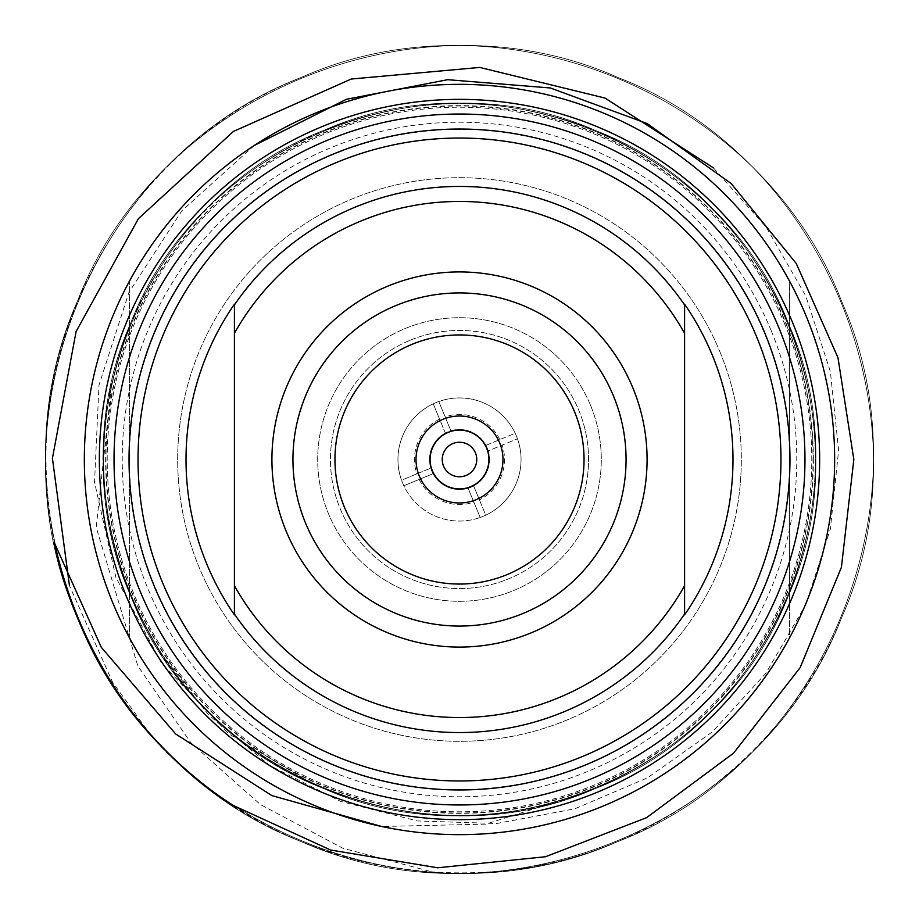 <?xml version="1.0" encoding="UTF-8"?>
<svg xmlns="http://www.w3.org/2000/svg" width="919" height="919" viewBox="0 0 919 919"><rect width="100%" height="100%" fill="white"/><g stroke="black" fill="none" stroke-linecap="round" stroke-linejoin="round"><path stroke-width="0.69" stroke-dasharray="4.59 3.45" d="M416.835 473.882L401.523 480.2A61.562 61.562 0 0 1 433.251 403.82L445.324 433.044A30.017 30.017 0 0 1 450.873 430.758L438.8 401.523L450.873 430.758A30.017 30.017 0 0 1 485.956 445.324L515.18 433.251A61.562 61.562 0 0 0 433.251 403.82L439.569 419.133A45.02 45.02 0 0 0 416.835 473.882L430.758 468.127A30.017 30.017 0 0 1 445.324 433.044L439.569 419.133M499.867 439.569A45.02 45.02 0 0 0 445.118 416.835M479.431 499.867L485.749 515.18A61.562 61.562 0 0 0 517.477 438.8L488.242 450.873A30.017 30.017 0 0 1 473.676 485.956L479.431 499.867A45.02 45.02 0 0 0 502.165 445.118M480.2 517.477A61.562 61.562 0 0 0 485.749 515.18L473.676 485.956A30.017 30.017 0 0 1 433.044 473.676A30.017 30.017 0 0 1 446.668 432.367A30.017 30.017 0 0 1 487.242 448.035A30.017 30.017 0 0 1 472.332 486.633A30.017 30.017 0 0 1 433.044 473.676L403.82 485.749A61.562 61.562 0 0 1 446.048 399.432A61.562 61.562 0 0 1 521.062 459.5A61.562 61.562 0 0 1 401.523 480.2L430.758 468.127A30.017 30.017 0 0 0 433.044 473.676L403.82 485.749A61.562 61.562 0 0 0 480.2 517.477L468.127 488.242L480.2 517.477M517.477 438.8A61.562 61.562 0 0 0 515.18 433.251L485.956 445.324A30.017 30.017 0 0 1 488.242 450.873L517.477 438.8M419.133 479.431A45.02 45.02 0 0 0 473.882 502.165M789.628 315.573L789.628 281.317A375.147 375.147 0 0 1 789.628 637.683L789.628 603.427A360.145 360.145 0 0 1 129.372 603.427L129.372 315.573A360.145 360.145 0 0 1 789.628 315.573L789.628 603.427M129.372 603.427L129.372 637.683A375.147 375.147 0 0 0 789.628 637.683L789.628 281.317A375.147 375.147 0 0 0 129.372 281.317L129.372 315.573M129.372 637.683A375.147 375.147 0 0 1 129.372 281.317L129.372 637.683M789.628 459.5A330.128 330.128 0 0 1 459.5 789.628A330.128 330.128 0 0 1 129.372 459.5A330.128 330.128 0 0 1 459.5 129.372A330.128 330.128 0 0 1 789.628 459.5A330.128 330.128 0 0 1 294.436 745.401A330.128 330.128 0 0 1 294.436 173.599A330.128 330.128 0 0 1 789.628 459.5M684.586 614.834L684.586 614.087A273.058 273.058 0 0 1 234.414 614.087L234.414 614.834M234.414 304.166L234.414 304.913A273.058 273.058 0 0 1 684.586 304.913L684.586 304.166M647.079 459.5A187.579 187.579 0 0 0 365.716 297.055A187.579 187.579 0 0 0 365.716 621.945A187.579 187.579 0 0 0 647.079 459.5M684.586 585.702L684.586 333.298M234.414 333.298L234.414 585.702M129.039 459.5A330.461 330.461 0 0 0 624.725 745.688A330.461 330.461 0 0 0 624.725 173.312A330.461 330.461 0 0 0 129.039 459.5M138.045 459.5A321.455 321.455 0 0 0 620.233 737.888A321.455 321.455 0 0 0 620.233 181.112A321.455 321.455 0 0 0 138.045 459.5M813.361 459.5A353.861 353.861 0 0 0 282.57 153.048A353.861 353.861 0 0 0 282.57 765.952A353.861 353.861 0 0 0 813.361 459.5M590.549 405.359A141.79 141.79 0 0 1 440.867 600.061A141.79 141.79 0 0 1 347.095 373.08A141.79 141.79 0 0 1 590.549 405.359A141.79 141.79 0 0 1 440.867 600.061A141.79 141.79 0 0 1 347.095 373.08A141.79 141.79 0 0 1 590.549 405.359M719.956 351.897A281.8 281.8 0 0 1 422.464 738.865A281.8 281.8 0 0 1 236.08 287.75A281.8 281.8 0 0 1 719.956 351.897A281.8 281.8 0 0 1 422.464 738.865A281.8 281.8 0 0 1 236.08 287.75A281.8 281.8 0 0 1 719.956 351.897M785.09 324.981A352.287 352.287 0 0 0 180.204 244.787A352.287 352.287 0 0 0 413.205 808.731A352.287 352.287 0 0 0 785.09 324.981A352.287 352.287 0 0 1 413.205 808.731A352.287 352.287 0 0 1 180.204 244.787A352.287 352.287 0 0 1 785.09 324.981M786.239 324.51A353.528 353.528 0 0 1 161.962 650.422A353.528 353.528 0 0 1 295.895 146.11A353.528 353.528 0 0 1 786.239 324.51M713.443 167.901L766.274 227.246L805.756 295.941L830.328 371.448L838.622 450.356L830.351 529.103L805.756 604.702L765.941 673.213L712.455 731.8L647.619 777.761L574.834 808.8L496.719 823.504L417.352 820.954L340.627 801.379L269.692 765.447L208.59 714.902L159.883 651.755C108.27 568.654 92.21 479.27 111.693 383.579L96.208 527.345L137.816 665.907L190.784 742.69L260.341 804.516L342.879 848.26L433.389 872.223C606.517 885.939 776.923 777.681 841.425 618.108C931.475 416.364 824.286 156.931 618.108 77.575C416.364 -12.475 156.931 94.714 77.575 300.892C-12.475 502.636 94.714 762.069 300.892 841.425C502.636 931.475 762.069 824.286 841.425 618.108C931.475 416.364 824.286 156.931 618.108 77.575C416.364 -12.475 156.931 94.714 77.575 300.892C-12.475 502.636 94.714 762.069 300.892 841.425C502.636 931.475 762.069 824.286 841.425 618.108C931.475 416.364 824.286 156.931 618.108 77.575C416.364 -12.475 156.931 94.714 77.575 300.892C-12.475 502.636 94.714 762.069 300.892 841.425C502.636 931.475 762.069 824.286 841.425 618.108C931.475 416.364 824.286 156.931 618.108 77.575C416.364 -12.475 156.931 94.714 77.575 300.892C1.229 477.788 67.317 700.565 232.151 804.952M433.389 872.223A413.55 413.55 0 0 1 149.188 732.868L112.543 682.128L69.442 585.61M111.693 383.579C72.681 548.195 167.775 726.401 322.971 788.272C413.757 824.286 504.577 824.366 595.432 788.513C685.092 749.778 749.376 685.62 788.272 596.029C865.778 422.372 773.511 199.044 596.029 130.728C422.372 53.222 199.044 145.489 130.728 322.971C94.714 413.757 94.634 504.577 130.487 595.432C198.47 773.04 421.637 865.709 595.432 788.513C773.04 720.53 865.709 497.363 788.513 323.568C749.778 233.908 685.62 169.624 596.029 130.728C422.372 53.222 199.044 145.489 130.728 322.971C53.222 496.628 145.489 719.956 322.971 788.272C413.757 824.286 504.577 824.366 595.432 788.513C773.04 720.53 865.709 497.363 788.513 323.568C720.53 145.96 497.363 53.291 323.568 130.487C145.96 198.47 53.291 421.637 130.487 595.432C169.222 685.092 233.38 749.376 322.971 788.272C496.628 865.778 719.956 773.511 788.272 596.029C865.778 422.372 773.511 199.044 596.029 130.728C505.243 94.714 414.423 94.634 323.568 130.487C145.96 198.47 53.291 421.637 130.487 595.432C169.222 685.092 233.38 749.376 322.971 788.272C496.628 865.778 719.956 773.511 788.272 596.029C824.286 505.243 824.366 414.423 788.513 323.568C720.53 145.96 497.363 53.291 323.568 130.487C233.908 169.222 169.624 233.38 130.728 322.971C55.393 492.94 140.745 710.812 312.529 783.735C402.2 822.804 492.975 825.79 584.84 792.695L485.772 824.136L381.764 826.503M254.276 145.466L181.87 210.75L128.913 292.437L99.011 385.072L94.531 482.188L115.863 577.304L161.664 663.346L228.82 733.833L312.529 783.735M149.188 732.868C261.915 864.997 458.96 908.937 617.419 841.712C823.734 762.736 931.395 503.486 841.712 301.581C762.736 95.266 503.486 -12.395 301.581 77.288C95.266 156.264 -12.395 415.514 77.288 617.419C156.264 823.734 415.514 931.395 617.419 841.712C823.734 762.736 931.395 503.486 841.712 301.581C762.736 95.266 503.486 -12.395 301.581 77.288C95.266 156.264 -12.395 415.514 77.288 617.419C156.264 823.734 415.514 931.395 617.419 841.712C823.734 762.736 931.395 503.486 841.712 301.581C762.736 95.266 503.486 -12.395 301.581 77.288C95.266 156.264 -12.395 415.514 77.288 617.419C156.264 823.734 415.514 931.395 617.419 841.712C823.734 762.736 931.395 503.486 841.712 301.581C762.736 95.266 503.486 -12.395 301.581 77.288C122.526 148.384 11.729 352.643 54.474 543.003M159.883 651.755C248.693 795.739 441.947 854.509 595.432 788.513C685.092 749.778 749.376 685.62 788.272 596.029C824.286 505.243 824.366 414.423 788.513 323.568C720.53 145.96 497.363 53.291 323.568 130.487C145.96 198.47 53.291 421.637 130.487 595.432C169.222 685.092 233.38 749.376 322.971 788.272C496.628 865.778 719.956 773.511 788.272 596.029C865.778 422.372 773.511 199.044 596.029 130.728C505.243 94.714 414.423 94.634 323.568 130.487C145.96 198.47 53.291 421.637 130.487 595.432C198.47 773.04 421.637 865.709 595.432 788.513C685.092 749.778 749.376 685.62 788.272 596.029C865.778 422.372 773.511 199.044 596.029 130.728C422.372 53.222 199.044 145.489 130.728 322.971C94.714 413.757 94.634 504.577 130.487 595.432C198.47 773.04 421.637 865.709 595.432 788.513C773.04 720.53 865.709 497.363 788.513 323.568C749.778 233.908 685.62 169.624 596.029 130.728C422.372 53.222 199.044 145.489 130.728 322.971C53.222 496.628 145.489 719.956 322.971 788.272C413.757 824.286 504.577 824.366 595.432 788.513C773.04 720.53 865.709 497.363 788.513 323.568C749.778 233.908 685.62 169.624 596.029 130.728C422.372 53.222 199.044 145.489 130.728 322.971C94.714 413.757 94.634 504.577 130.487 595.432C197.39 768.893 411.804 862.596 584.84 792.695M395.894 305.556A166.569 166.569 0 0 1 624.621 481.395A166.569 166.569 0 0 1 357.985 591.549A166.569 166.569 0 0 1 395.894 305.556M448.277 432.332A29.397 29.397 0 0 1 488.644 463.36A29.397 29.397 0 0 1 441.579 482.808A29.397 29.397 0 0 1 448.277 432.332M442.901 419.317A43.48 43.48 0 0 1 502.601 465.209A43.48 43.48 0 0 1 432.998 493.974A43.48 43.48 0 0 1 442.901 419.317M410.219 340.225A129.051 129.051 0 0 1 587.436 476.456A129.051 129.051 0 0 1 380.845 561.808A129.051 129.051 0 0 1 410.219 340.225A129.051 129.051 0 0 1 587.436 476.456A129.051 129.051 0 0 1 380.845 561.808A129.051 129.051 0 0 1 410.219 340.225M411.942 344.384A124.547 124.547 0 0 1 582.968 475.87A124.547 124.547 0 0 1 383.591 558.247A124.547 124.547 0 0 1 411.942 344.384M771.225 330.714A337.273 337.273 0 0 1 415.17 793.855A337.273 337.273 0 0 1 192.105 253.943A337.273 337.273 0 0 1 771.225 330.714"/><path stroke-width="1.38" d="M834.647 459.5A375.147 375.147 0 0 1 271.921 784.389A375.147 375.147 0 0 1 271.921 134.611A375.147 375.147 0 0 1 834.647 459.5M138.045 459.5A321.455 321.455 0 0 0 724.482 641.485A321.455 321.455 0 0 0 554.777 152.485A321.455 321.455 0 0 0 138.045 459.5M684.586 614.834A273.483 273.483 0 0 0 684.942 614.329A273.483 273.483 0 0 0 684.586 304.166L684.586 304.913A273.058 273.058 0 0 0 234.414 304.913L234.414 304.166A273.483 273.483 0 0 0 234.414 614.834L234.414 614.087A273.058 273.058 0 0 0 684.586 614.087L684.586 614.834M234.414 333.298L234.414 585.702A258.055 258.055 0 0 0 684.586 585.702L684.586 333.298A258.055 258.055 0 0 0 234.414 333.298L234.414 304.913L234.414 333.298M684.586 333.298L684.586 304.913L684.586 333.298M234.414 585.702L234.414 614.087L234.414 585.702M684.586 614.087L684.586 585.702L684.586 614.087M129.039 459.5A330.461 330.461 0 0 0 459.5 789.961A330.461 330.461 0 0 0 789.961 459.5A330.461 330.461 0 0 0 459.5 129.039A330.461 330.461 0 0 0 129.039 459.5M819.645 459.5A360.145 360.145 0 0 0 279.433 147.603A360.145 360.145 0 0 0 279.433 771.397A360.145 360.145 0 0 0 819.645 459.5M804.964 459.5A345.464 345.464 0 0 1 286.762 758.68A345.464 345.464 0 0 1 286.762 160.32A345.464 345.464 0 0 1 804.964 459.5M69.442 585.61L52.417 458.34L76.105 331.483L138.413 218.665L233.403 131.44L351.242 79.023L479.729 67.432L605.012 98.057L713.443 167.901M381.764 826.503L271.84 795.578L175.678 733.982L101.308 647.344L54.474 543.003A413.55 413.55 0 0 0 232.151 804.952L330.645 850.041L437.593 867.789L545.553 856.726L646.631 817.646L733.557 753.155L800.173 667.608L841.413 567.287L853.831 459.5L837.979 357.675L796.291 263.535L731.156 183.536L647.171 123.548L550.286 87.96L447.656 79.689L346.406 99.298L254.276 145.466M647.079 459.5A187.579 187.579 0 0 1 278.285 507.943A187.579 187.579 0 0 1 387.875 286.142A187.579 187.579 0 0 1 647.079 459.5M395.894 305.556A166.569 166.569 0 0 1 624.621 481.395A166.569 166.569 0 0 1 357.985 591.549A166.569 166.569 0 0 1 395.894 305.556M466.094 475.445A17.254 17.254 0 0 1 443.555 466.094A17.254 17.254 0 0 1 452.906 443.555A17.254 17.254 0 0 1 476.605 461.763A17.254 17.254 0 0 1 448.977 473.182A17.254 17.254 0 0 1 452.906 443.555A17.254 17.254 0 0 1 475.445 452.906A17.254 17.254 0 0 1 466.094 475.445M448.277 432.332A29.397 29.397 0 0 1 488.644 463.36A29.397 29.397 0 0 1 441.579 482.808A29.397 29.397 0 0 1 448.277 432.332M442.901 419.317A43.48 43.48 0 0 1 502.601 465.209A43.48 43.48 0 0 1 432.998 493.974A43.48 43.48 0 0 1 442.901 419.317M411.942 344.384A124.547 124.547 0 0 1 582.968 475.87A124.547 124.547 0 0 1 383.591 558.247A124.547 124.547 0 0 1 411.942 344.384"/></g></svg>
